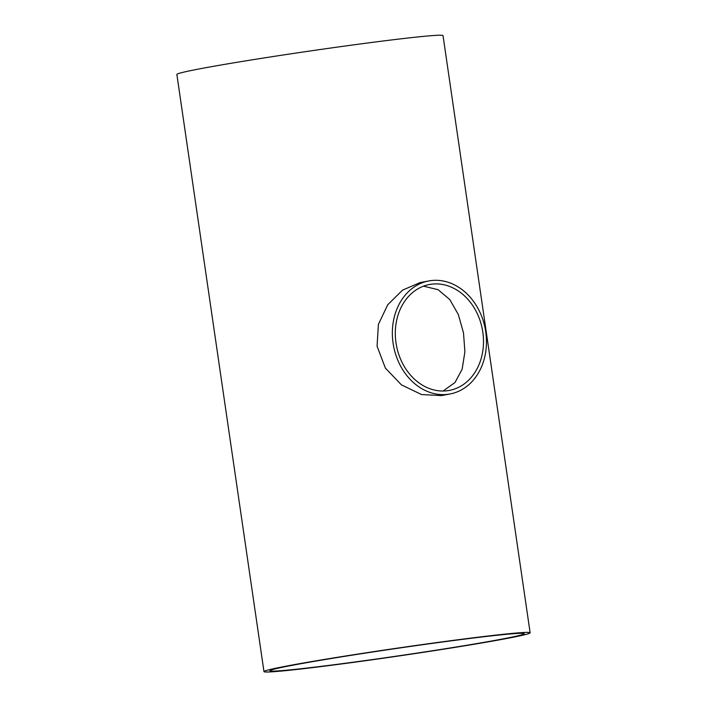 <?xml version="1.0" encoding="UTF-8"?>
<svg xmlns="http://www.w3.org/2000/svg" width="707" height="707" viewBox="0 0 707 707"><rect width="100%" height="100%" fill="white"/><g stroke="black" fill="none" stroke-linecap="round" stroke-linejoin="round"><path stroke-width="1.06" d="M431.632 284.161A53.882 43.701 -100.7 0 1 482.598 330.726A53.882 43.701 -100.7 0 1 449.369 390.414A53.882 43.701 -100.7 0 1 396.45 345.537A53.882 43.701 -100.7 0 1 429.441 284.506A53.882 43.701 -100.7 0 1 431.632 284.161M443.112 391.024L455.043 382.469L462.148 369.169L464.906 351.794L463.5 332.935L458.348 314.58L449.785 299.565L438.075 289.676L423.484 286.176M293.599 665.057A128.453 3.8 -8.3 0 1 435.565 642.937A128.453 3.8 -8.3 0 1 524.161 633.666A128.453 3.8 -8.3 0 1 397.608 655.972A128.453 3.8 -8.3 0 1 269.95 670.749A128.453 3.8 -8.3 0 1 293.599 665.057M431.102 280.582A57.506 46.644 79.3 0 0 428.778 280.944A57.506 46.644 79.3 0 0 393.569 346.085A57.506 46.644 79.3 0 0 450.032 393.976A57.506 46.644 79.3 0 0 485.497 330.266A57.506 46.644 79.3 0 0 431.102 280.582M450.032 393.976L441.424 395.593L421.584 394.559L401.426 384.873L385.386 368.091L377.07 346.227L378.395 324.416L387.728 304.761L402.513 290.153L420.161 282.561L428.778 280.944M263.976 671.623L176.865 74.447A134.489 3.977 -8.3 0 1 201.619 68.482A134.489 3.977 -8.3 0 1 350.257 45.319A134.489 3.977 -8.3 0 1 443.024 35.615L530.135 632.792A134.489 3.977 171.7 0 0 437.377 642.495A134.489 3.977 171.7 0 0 288.739 665.658A134.489 3.977 171.7 0 0 263.976 671.623A134.489 3.977 171.7 0 0 397.634 656.149A134.489 3.977 171.7 0 0 530.135 632.792"/></g></svg>
